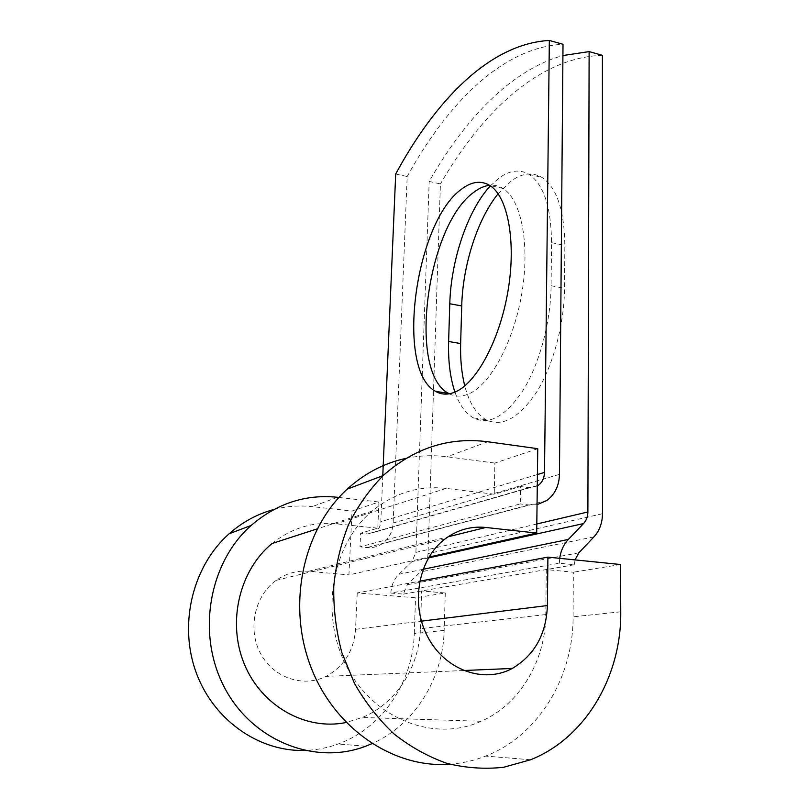 <?xml version="1.0" encoding="UTF-8"?>
<svg xmlns="http://www.w3.org/2000/svg" width="809" height="809" viewBox="0 0 809 809"><rect width="100%" height="100%" fill="white"/><g stroke="black" fill="none" stroke-linecap="round" stroke-linejoin="round"><path stroke-width="0.61" stroke-dasharray="4.04 3.03" d="M498.111 193.766L511.419 180.842C522.22 173.106 532.362 171.943 541.838 177.363C556.683 187.304 564.348 209.996 564.844 245.44L564.52 288.348C564.257 324.49 553.103 365.577 536.822 391.758C519.085 418.162 502.156 427.496 486.047 419.74C476.248 414.066 469.149 402.781 464.771 385.893M490.396 185.868L499.082 178.02C509.751 170.214 519.742 169 529.066 174.39C543.658 184.31 551.151 207.053 551.546 242.639L551.101 285.719C550.737 322.012 539.613 363.312 523.494 389.645C505.938 416.21 489.243 425.625 473.396 417.889C465.458 413.328 459.31 404.733 454.941 392.102M449.349 393.801C455.325 396.906 461.899 396.895 469.068 393.761C490.466 384.548 513.846 341.762 521.916 292.848C530.107 243.924 521.168 199.439 503.006 188.477C498.779 185.848 494.289 184.786 489.536 185.312M395.702 173.996L407.18 176.544L393.164 523.029C392.598 532.029 388.886 538.966 382.02 543.85C377.5 546.813 372.524 548.057 367.094 547.572L359.995 546.874L360.632 533.192L377.783 528.196L378.915 502.005L352.026 511.025L348.932 574.906L428.952 557.067M382.768 475.712L380.796 521.694C380.513 526.093 378.713 529.521 375.396 531.948L367.711 533.93L360.632 533.192M537.287 485.997L529.167 487.625L520.571 486.553L520.298 503.926L359.995 546.874M537.045 504.674L528.914 504.958L520.298 503.926M575.037 559.889L574.41 564.733L559.363 563.226L390.868 593.048L403.317 594.109L407.301 584.725L420.276 572.003C425.109 567.099 427.698 560.961 428.042 553.609L440.42 183.936L429.185 181.438C464.447 119.53 510.621 70.191 562.912 55.538M602.412 55.325C538.946 57.287 481.82 112.34 440.42 183.936M390.868 593.048C391.293 585.483 393.983 579.224 398.928 574.269L411.973 561.608L415.897 552.405L429.185 181.438M407.18 176.544C447.246 103.764 502.197 47.276 563.013 44.283M559.363 563.226L559.707 558.331M574.41 564.733L546.267 569.566L545.792 614.577C545.681 660.205 520.197 704.245 481.102 721.284C434.514 742.591 373.778 719.373 346.707 666.656C319.231 614.203 331.842 544.649 372.079 511.106C394.296 492.944 418.981 485.37 446.133 488.393L494.238 494.228L520.571 486.553M272.097 543.486C291.392 528.135 312.749 521.572 336.17 523.797L377.783 528.196M545.792 614.577L420.377 628.644C419.386 666.808 396.319 703.446 362.341 717.472L346.07 722.498M420.377 628.644L421.671 590.954L445.284 592.997L415.543 597.821L357.244 592.926L419.669 581.206M403.317 594.109L546.267 569.566L573.338 572.206L573.096 616.812C573.338 676.9 538.794 735.502 485.663 756.081C474.216 760.591 462.303 763.312 449.935 764.222M537.752 448.692L494.896 463.082L494.238 494.228M406.037 458.359C419.669 455.497 433.361 454.971 447.094 456.772L494.896 463.082M357.244 592.926L355.545 629.311C353.857 650.8 344.007 666.485 326.007 676.385C302.971 687.994 272.886 677.629 260.255 652.974C247.382 628.462 254.946 595.414 276.182 580.346C286.093 573.369 296.893 570.355 308.583 571.296L348.932 574.906M338.961 497.444L378.915 502.005M273.867 509.508C286.578 506.191 299.36 505.231 312.223 506.636L352.026 511.025M445.284 592.997L444.161 630.393C443.12 678.367 414.764 724.975 371.938 743.673M444.161 630.393L414.279 633.548C413.035 681.633 382.536 728.049 338.162 743.987C327.17 748.012 315.793 750.165 304.032 750.439M620.574 564.53L573.338 572.206M414.279 633.548L415.543 597.821M551.546 242.639L564.844 245.44M528.914 504.958L367.094 547.572M602.493 513.715L428.042 553.609M536.802 523.989L415.897 552.405M559.454 474.357L393.164 523.029M537.429 474.529L380.796 521.694M428.426 557.957L411.973 561.608M423.056 569.303L398.928 574.269M529.167 487.625L367.711 533.93M446.133 488.393L336.17 523.797M578.839 552.84L407.301 584.725M593.917 536.893L420.276 572.003M551.101 285.719L564.52 288.348M487.726 441.754L447.094 456.772M308.583 571.296L448.065 536.802M337.535 497.282L312.223 506.636M620.746 611.796L573.096 616.812M355.545 629.311L421.418 621.15M529.066 174.39L541.838 177.363M546.823 500.508L382.02 543.85M537.287 485.592L375.396 531.948M372.079 511.106L317.179 528.884M481.102 721.284L362.341 717.472M503.006 188.477L489.849 185.504M473.396 417.889L486.047 419.74M530.593 759.762L485.663 756.081M445.081 538.936L276.182 580.346M463.456 670.53L326.007 676.385M365.648 746.242L338.162 743.987"/><path stroke-width="1.21" d="M461.696 189.043C414.704 222.192 395.217 370.542 435.657 391.394C441.714 394.913 448.439 395.025 455.811 391.718C476.895 382.394 500.033 339.365 508.123 290.209C516.334 241.052 507.678 196.425 489.849 185.504C481.112 180.276 471.728 181.449 461.696 189.043M489.536 185.312C484.53 185.898 479.484 188.082 474.387 191.864C426.687 224.669 407.342 372.464 448.56 393.376L449.349 393.801M537.045 504.674L546.823 500.508C554.903 494.441 559.12 485.724 559.454 474.357L563.013 44.283L549.341 40.45C489.475 43.807 435.293 100.801 395.702 173.996L382.768 475.712M549.341 40.45L544.508 472.395C544.326 477.967 542.283 482.265 538.379 485.279L537.287 485.997M464.771 385.893C461.595 373.333 460.22 359.216 460.645 343.552L461.717 305.944C462.708 265.605 477.371 219.188 498.111 193.766M575.037 559.889L578.839 552.84L593.917 536.893C599.52 530.734 602.371 523.008 602.493 513.715L602.412 55.325L589.124 51.604L562.912 55.538M454.941 392.102C450.158 377.854 448.055 360.986 448.621 341.499L449.784 303.759C450.906 260.336 467.723 209.946 490.396 185.868M559.707 558.331C560.779 550.727 563.661 544.427 568.353 539.431L583.542 523.575C586.363 520.511 587.819 516.648 587.89 511.976L589.124 51.604M346.07 722.498C305.812 730.911 261.438 706.115 244.257 663.906C226.864 621.797 239.616 569.991 272.097 543.486L317.179 528.884M421.418 621.15L547.4 605.547L547.905 557.128L620.574 564.53L620.746 611.796C621.575 675.464 586.12 737.747 530.593 759.762L503.633 767.276C484.813 769.339 465.903 768.024 446.892 763.352C428.163 756.728 410.567 746.96 394.114 734.016C378.652 719.444 365.425 702.556 354.443 683.352L341.843 652.529C336.099 630.808 333.399 608.823 333.753 586.596C335.866 564.662 340.832 543.901 348.669 524.323C357.983 505.787 369.491 489.536 383.173 475.561C414.238 448.034 449.086 436.769 487.726 441.754L537.752 448.692L536.691 533.06L428.952 557.067M547.4 605.547C546.277 634.216 534.567 655.179 512.259 668.446C483.62 684.03 444.687 669.983 427.526 636.491C410.052 603.201 418.607 558.695 445.081 538.936C457.419 529.804 471 525.981 485.804 527.468L536.691 533.06M371.938 743.673L365.648 746.242C314.802 765.708 251.902 740.852 224.214 687.013C196.162 633.386 209.298 562.316 251.124 525.456C276.88 503.39 305.681 494.006 337.535 497.282L338.961 497.444M449.935 764.222C392.82 768.712 333.005 727.513 310.059 664.806C286.912 602.159 303.992 528.52 347.192 489.152C364.677 473.285 384.285 463.021 406.037 458.359M304.032 750.439C257.555 751.612 211.685 718.453 195.262 670.024C178.718 621.636 193.695 565.087 229.119 533.778C242.488 521.997 257.404 513.907 273.867 509.508M419.669 581.206L547.905 557.128M587.89 511.976L536.802 523.989M544.508 472.395L537.429 474.529M583.542 523.575L428.426 557.957M568.353 539.431L423.056 569.303M448.621 341.499L460.645 343.552M449.784 303.759L461.717 305.944M448.065 536.802L485.804 527.468M448.56 393.376L435.657 391.394M538.379 485.279L537.287 485.592M383.173 475.561L347.192 489.152M512.259 668.446L463.456 670.53M251.124 525.456L229.119 533.778"/></g></svg>
